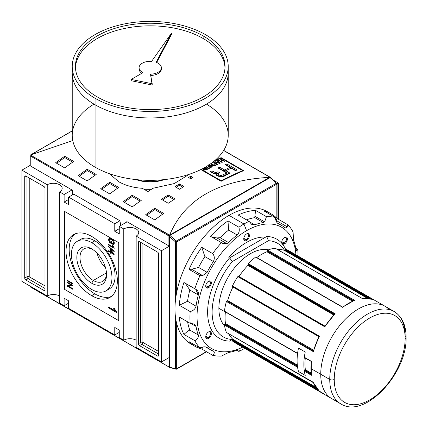 <?xml version="1.0" encoding="UTF-8"?>
<svg xmlns="http://www.w3.org/2000/svg" width="428" height="428" viewBox="0 0 428 428"><rect width="100%" height="100%" fill="white"/><g stroke="black" fill="none" stroke-linecap="round" stroke-linejoin="round"><path stroke-width="0.64" d="M106.486 272.85L93.283 280.474A18.784 10.844 -120 0 1 80.004 257.918A18.784 10.844 -120 0 1 92.512 249.385A18.784 10.844 -120 0 0 83.888 248.871A18.784 10.844 -120 0 0 81.01 263.921A18.784 10.844 -120 0 0 93.283 280.474A18.784 10.844 -120 0 0 102.672 281.405A18.784 10.844 -120 0 0 106.54 273.679A18.784 10.844 60 0 1 93.283 280.474L91.699 283.218A21.02 12.139 -120 0 0 106.561 274.637A21.02 12.139 -120 0 0 91.699 248.887A21.02 12.139 -120 0 0 76.831 257.469A21.02 12.139 -120 0 0 91.699 283.218A21.02 12.139 60 0 1 76.831 257.469A21.02 12.139 60 0 1 91.699 248.887L91.699 248.887A21.02 12.139 60 0 1 106.561 274.637A21.02 12.139 60 0 1 91.699 283.218M97.092 253.173A18.784 10.844 -120 0 0 105.55 267.821A18.784 10.844 -120 0 1 97.092 253.173M91.699 289.446A28.649 16.542 -120 0 0 106.021 290.863A28.649 16.542 -120 0 0 110.413 267.907A28.649 16.542 -120 0 0 91.699 242.66A28.649 16.542 -120 0 0 77.372 241.242A28.649 16.542 -120 0 0 72.979 264.199A28.649 16.542 -120 0 0 91.699 289.446A28.649 16.542 60 0 1 71.439 254.355A28.649 16.542 60 0 1 91.699 242.66A28.649 16.542 60 0 1 111.954 277.751A28.649 16.542 60 0 1 91.699 289.446M77.372 241.242L80.523 239.423A28.649 16.542 60 0 1 94.85 240.841A28.649 16.542 60 0 1 113.564 266.088A28.649 16.542 60 0 1 109.172 289.044L106.021 290.863M94.85 293.865A36.289 20.951 -120 0 0 111.35 296.454A36.289 20.951 60 0 1 94.85 293.865A36.289 20.951 60 0 1 71.588 263.322A36.289 20.951 60 0 1 75.194 233.832A36.289 20.951 -120 0 0 71.588 263.322A36.289 20.951 -120 0 0 94.85 293.865L91.699 295.684A36.289 20.951 60 0 1 67.988 263.707A36.289 20.951 60 0 1 73.552 234.624A36.289 20.951 60 0 1 91.699 236.422A36.289 20.951 60 0 1 115.405 268.399A36.289 20.951 60 0 1 109.841 297.481A36.289 20.951 60 0 1 91.699 295.684A36.289 20.951 60 0 1 66.035 251.236A36.289 20.951 60 0 1 91.699 236.422A36.289 20.951 -120 0 1 117.358 280.87A36.289 20.951 -120 0 1 91.699 295.684M72.562 283.946L66.934 280.698L66.934 280.03L72.562 283.283L72.562 283.946L72.562 283.283L66.934 280.03L66.934 280.698L72.562 283.946M109.953 252.188L108.578 251.397L108.578 250.733L109.953 251.525L109.953 249.273L110.67 249.69L114.137 254.104L114.137 254.607L110.67 252.606L110.67 253.274L109.953 252.857L109.953 252.188L109.953 252.857L110.67 253.274L110.67 252.606L114.137 254.607L114.137 254.104L110.67 249.69L109.953 249.273L109.953 251.525L108.578 250.733L108.578 251.397L109.953 252.188L110.627 251.798L110.049 251.466L110.627 251.798L109.953 252.188M114.206 247.887L114.206 248.315L108.578 245.067L108.578 244.399L112.965 246.935L112.136 245.201L112.799 245.586L114.206 247.887L112.799 245.586L112.136 245.201L112.965 246.935L108.578 244.399L108.578 245.067L114.206 248.315L114.206 247.887M109.75 241.991L110.815 242.606L110.815 241.108L111.467 241.483L111.467 243.65L109.386 242.446L108.509 239.782L109.124 238.359L111.366 238.76C113.046 239.675 114.019 241.108 114.281 243.061L113.784 244.286L112.623 244.238L112.441 243.521L113.27 243.548L113.629 242.671L112.521 240.295L111.398 239.445L109.6 239.065L109.156 240.103L109.75 241.991L109.156 240.103C109.37 238.845 110.114 238.626 111.398 239.445L112.521 240.295L113.629 242.671L112.441 243.521L112.623 244.238C113.671 244.629 114.223 244.238 114.281 243.061C114.019 241.108 113.046 239.675 111.366 238.76C109.707 237.77 108.755 238.107 108.509 239.782L109.386 242.446L111.467 243.65L111.467 241.483L110.815 241.108L110.815 242.606L109.75 241.991M114.206 251.669L108.578 246.919L108.578 246.4L114.206 251.15L114.206 251.669L114.206 251.15L108.578 246.4L108.578 246.919L114.206 251.669M116.459 311.873L116.459 312.472L108.578 307.925L108.578 306.988L114.72 310.535L113.559 308.117L114.49 308.652L116.459 311.873L114.49 308.652L113.559 308.117L114.72 310.535L108.578 306.988L108.578 307.925L116.459 312.472L116.459 311.873M71.299 285.134L66.934 282.614L66.934 281.95L72.562 285.198L72.562 285.909L68.202 286.011L72.562 288.531L72.562 289.194L66.934 285.947L66.934 285.235L71.299 285.134L66.934 285.235L66.934 285.947L72.562 289.194L72.562 288.531L68.202 286.011L72.562 285.909L72.562 285.198L66.934 281.95L66.934 282.614L71.299 285.134L71.877 284.802L71.299 285.134M64.12 194.51L59.62 191.91L59.62 303.158L59.62 191.91L64.12 194.51L72 189.957L64.12 194.51L64.12 202.048L64.12 194.51M64.12 202.048L68.624 204.643L68.624 197.105L73.777 194.135L68.624 197.105L114.768 223.748L68.624 197.105L68.624 204.643L64.12 202.048L68.624 199.448L64.12 202.048M114.768 231.286L114.768 223.748L119.92 220.773L73.777 194.135L119.92 220.773L120.717 225.513L119.92 220.773L114.768 223.748L114.768 231.286L119.273 228.686L114.768 231.286L119.273 233.886L114.768 231.286M119.273 233.886L119.273 226.348L127.153 221.8L119.273 226.348L123.772 228.948L119.273 226.348L119.273 233.886M123.772 340.196L123.772 228.948A8.753 5.056 180 0 1 133.317 227.851A8.753 5.056 180 0 1 138.72 232.522A8.753 5.056 180 0 1 136.157 236.096L136.157 347.343L136.157 236.096L161.479 250.717L136.157 236.096A8.753 5.056 180 0 0 136.157 228.948A8.753 5.056 180 0 0 123.772 228.948L123.772 340.196L119.273 337.596L119.273 330.058L119.273 337.596L123.772 340.196A8.753 5.056 180 0 1 136.157 340.196A8.753 5.056 0 0 0 123.772 340.196M119.273 330.058L114.768 327.457L114.768 334.996L68.624 308.358L68.624 300.82L68.624 308.358L114.768 334.996L119.273 332.401L114.768 334.996L114.768 327.457L119.273 330.058M64.12 298.22L68.624 300.82L64.12 298.22L64.12 305.758L59.62 303.158L64.12 305.758L68.624 303.158L64.12 305.758L64.12 298.22M47.241 184.762L21.914 170.141L30.056 165.438L21.914 170.141L21.914 281.389L21.914 170.141L47.241 184.762A8.753 5.056 180 0 1 56.78 183.666A8.753 5.056 180 0 1 62.183 188.336A8.753 5.056 180 0 1 59.62 191.91A8.753 5.056 180 0 0 59.62 184.762A8.753 5.056 180 0 0 47.241 184.762L47.241 296.01L21.914 281.389L47.241 296.01L47.241 184.762M25.857 280.024A1.594 0.92 60 0 1 24.728 278.077L24.728 176.705A1.594 0.92 60 0 1 25.059 175.972A1.594 0.92 60 0 1 25.857 176.052L43.865 186.453A1.594 0.92 60 0 1 44.988 188.4L44.988 289.772A1.594 0.92 60 0 1 44.656 290.5A1.594 0.92 60 0 1 43.865 290.419L25.857 280.024L43.865 290.419A1.594 0.92 -120 0 0 44.988 289.772L44.988 188.4A1.594 0.92 -120 0 0 43.865 186.453L25.857 176.052A1.594 0.92 -120 0 0 24.728 176.705L24.728 278.077A1.594 0.92 -120 0 0 25.857 280.024L28.104 278.724L25.857 280.024M59.62 296.01A8.753 5.056 0 0 0 47.241 296.01A8.753 5.056 180 0 1 59.62 296.01M161.479 361.965L136.157 347.343L161.479 361.965L169.36 357.417L161.479 361.965L161.479 250.717L169.36 246.17L161.479 250.717L161.479 361.965M157.541 252.081A1.594 0.92 60 0 1 158.665 254.029L158.665 355.401A1.594 0.92 60 0 1 158.333 356.128A1.594 0.92 60 0 1 157.541 356.053L139.533 345.653A1.594 0.92 60 0 1 138.405 343.705L138.405 242.334A1.594 0.92 60 0 1 138.736 241.606A1.594 0.92 60 0 1 139.533 241.686L157.541 252.081L139.533 241.686A1.594 0.92 -120 0 0 138.405 242.334L138.405 343.705A1.594 0.92 -120 0 0 139.533 345.653L157.541 356.053A1.594 0.92 -120 0 0 158.665 355.401L158.665 254.029A1.594 0.92 -120 0 0 157.541 252.081M278.532 183.136L273.455 180.204L278.532 183.136L278.532 219.355L278.532 183.136L277.077 183.976L278.532 183.136M162.308 179.797A24.032 13.878 180 0 1 138.137 179.797A24.032 13.878 0 0 0 162.308 179.797M111.467 242.232L110.815 242.606L111.467 242.232M111.467 242.869L110.916 242.553L111.467 242.869M109.959 242.114L109.386 242.446L109.959 242.114M109.199 239.701L109.183 239.391L108.509 239.782L109.183 239.391L109.509 238.23L109.199 239.701M114.067 243.997L113.297 243.853L112.623 244.238L113.227 243.569L114.067 243.997M113.27 243.548L114.26 242.687M114.206 242.339L113.629 242.671L114.206 242.339M112.965 240.038L112.521 240.295L112.965 240.038M111.938 239.129L111.398 239.445L111.938 239.129M110.007 238.963L109.6 239.065M113.682 247.234L113.062 246.876L113.682 247.234M109.156 244.736L108.578 245.067L109.156 244.736M113.35 246.71L112.965 246.935L113.35 246.71M108.947 246.71L108.578 246.919L108.947 246.71M109.156 251.065L108.578 251.397L109.156 251.065M110.627 251.134L109.953 251.525L110.627 251.134L110.627 249.663L110.627 251.134M113.736 253.595L112.799 253.055L113.736 253.595M111.248 252.274L110.67 252.606L111.248 252.274M110.772 252.552L109.953 252.857L110.627 252.466L110.627 251.798L110.772 252.552M110.67 250.524L110.67 251.942L112.698 253.109L110.67 250.524L111.125 250.268L110.67 250.524L112.698 253.109L113.153 252.852L112.698 253.109L110.67 251.942L110.67 250.524M116.132 311.504L109.258 307.534L108.578 307.925L109.258 307.379L116.132 311.504M115.255 310.225L114.72 310.535L115.255 310.225M67.512 280.367L66.934 280.698L67.512 280.367M67.512 282.282L66.934 282.614L67.512 282.282M72.562 285.535L68.876 285.62L68.202 286.011L68.876 285.62L72.562 285.535M68.298 285.952L67.613 285.556L66.934 285.947L67.613 285.219L68.298 285.952M30.244 165.331A0.637 0.369 0 0 0 30.244 165.85L72.337 190.155L72.337 194.965L72.337 190.155L30.244 165.85A0.637 0.369 180 0 1 30.056 165.593L30.062 155.22L30.244 155.894L168.905 235.951L168.905 245.907L126.811 221.602L168.905 245.907A0.637 0.369 0 0 0 169.36 246.014A0.637 0.369 180 0 1 168.905 245.907L168.905 235.951L169.402 235.668L168.905 235.951L30.244 155.894L30.062 155.22L30.425 155.043L30.062 155.22L30.425 155.043L169.622 235.122C184.538 199.469 217.906 180.204 269.726 177.326C217.906 180.204 184.538 199.469 169.622 235.122L269.726 177.326L270.202 177.47M126.811 221.993L126.811 221.602L126.811 221.993M30.425 155.043L72.23 130.968L30.72 154.931L72.76 140.539L30.425 155.043L169.493 235.33L270.02 177.288L223.641 150.512L270.389 177.363L270.202 177.941L270.389 177.545M215.033 160.361A477.514 275.696 -60 0 1 221.132 157.654L243.639 170.649A477.514 275.696 120 0 0 221.132 181.295L200.828 169.574L221.132 181.295L221.132 180.744L201.342 169.317L221.132 180.744A477.514 275.696 -60 0 1 242.628 170.574A477.514 275.696 120 0 0 221.132 180.744L221.132 181.295A477.514 275.696 120 0 1 243.639 170.649L221.132 157.654L221.132 158.162L242.628 170.574L221.132 158.162A477.514 275.696 120 0 0 213.636 161.527A477.514 275.696 -60 0 1 221.132 158.162L221.132 157.654A477.514 275.696 -60 0 0 215.033 160.361M190.744 176.224L192.996 177.524A477.514 275.696 120 0 0 190.744 178.77L188.491 177.47A477.514 275.696 -60 0 1 190.744 176.224L192.996 177.524A477.514 275.696 120 0 0 190.744 178.77L188.491 177.47A477.514 275.696 -60 0 1 190.744 176.224L190.744 177.524A475.92 274.776 120 0 0 189.636 178.134A475.92 274.776 120 0 1 190.744 177.524L190.744 176.224M179.487 183.949L183.987 186.549A477.514 275.696 120 0 0 179.487 189.251L174.982 186.656A477.514 275.696 -60 0 1 179.487 183.949L183.987 186.549A477.514 275.696 120 0 0 179.487 189.251L174.982 186.656A477.514 275.696 -60 0 1 179.487 183.949L179.487 185.249A475.92 274.776 120 0 0 176.085 187.287A475.92 274.776 120 0 1 179.487 185.249L179.487 183.949M189.358 174.26L174.18 183.601L153.015 188.245A477.514 275.696 120 0 0 147.97 191.562L142.31 188.293C133.226 187.667 125.361 185.474 118.711 181.718L109.456 173.698L118.711 181.718C125.361 185.474 133.226 187.667 142.31 188.293L147.97 191.562A477.514 275.696 120 0 1 153.015 188.245L174.18 183.601L189.358 174.26M168.231 194.938L174.982 198.838A477.514 275.696 120 0 0 168.231 203.257L161.479 199.357A477.514 275.696 -60 0 1 168.231 194.938L174.982 198.838A477.514 275.696 120 0 0 168.231 203.257L161.479 199.357A477.514 275.696 -60 0 1 168.231 194.938L168.231 196.243A475.92 274.776 120 0 0 162.528 199.967A475.92 274.776 120 0 1 168.231 196.243L168.231 194.938M64.687 156.247L73.691 161.447A477.514 275.696 120 0 0 64.687 167.904L55.683 162.704A477.514 275.696 -60 0 1 64.687 156.247L73.691 161.447A477.514 275.696 120 0 0 64.687 167.904L55.683 162.704A477.514 275.696 -60 0 1 64.687 156.247L64.687 157.558A475.92 274.776 120 0 0 56.683 163.282A475.92 274.776 120 0 1 64.687 157.558L64.687 156.247M87.194 169.247L96.198 174.442A477.514 275.696 120 0 0 87.194 180.9L78.19 175.699A477.514 275.696 -60 0 1 87.194 169.247L96.198 174.442A477.514 275.696 120 0 0 87.194 180.9L78.19 175.699A477.514 275.696 -60 0 1 87.194 169.247L87.194 170.553A475.92 274.776 120 0 0 79.191 176.277A475.92 274.776 120 0 1 87.194 170.553L87.194 169.247M154.727 208.233L163.731 213.433A477.514 275.696 120 0 0 154.727 219.885L145.723 214.69A477.514 275.696 -60 0 1 154.727 208.233L163.731 213.433A477.514 275.696 120 0 0 154.727 219.885L145.723 214.69A477.514 275.696 -60 0 1 154.727 208.233L154.727 209.543A475.92 274.776 120 0 0 146.724 215.268A475.92 274.776 120 0 1 154.727 209.543L154.727 208.233M132.215 195.238L141.219 200.438A477.514 275.696 120 0 0 132.215 206.89L123.211 201.695A477.514 275.696 -60 0 1 132.215 195.238L141.219 200.438A477.514 275.696 120 0 0 132.215 206.89L123.211 201.695A477.514 275.696 -60 0 1 132.215 195.238L132.215 196.543A475.92 274.776 120 0 0 124.211 202.273A475.92 274.776 120 0 1 132.215 196.543L132.215 195.238M109.707 182.242L118.711 187.443A477.514 275.696 120 0 0 109.707 193.895L100.703 188.695A477.514 275.696 -60 0 1 109.707 182.242L118.711 187.443A477.514 275.696 120 0 0 109.707 193.895L100.703 188.695A477.514 275.696 -60 0 1 109.707 182.242L109.707 183.548A475.92 274.776 120 0 0 101.704 189.278A475.92 274.776 120 0 1 109.707 183.548L109.707 182.242M169.402 235.668L169.493 235.33L169.809 235.903L169.402 235.668M117.689 188.16L109.707 183.548L117.689 188.16M140.197 201.155L132.215 196.543L140.197 201.155M162.71 214.15L154.727 209.543L162.71 214.15M95.177 175.159L87.194 170.553L95.177 175.159M72.669 162.164L64.687 157.558L72.669 162.164M150.816 189.679L144.787 189.722L150.816 189.679M173.918 199.523L168.231 196.243L173.918 199.523M182.879 187.207L179.487 185.249L182.879 187.207M191.84 178.16L190.744 177.524L191.84 178.16M242.628 171.088L242.628 170.574L242.628 171.088M211.218 167.428L207.987 165.566L211.218 167.428A477.514 275.696 120 0 0 208.596 168.712A477.514 275.696 -60 0 1 211.218 167.428M208.169 168.466L208.596 168.712L208.169 168.466A477.514 275.696 -60 0 1 210.314 167.412A477.514 275.696 120 0 0 208.169 168.466M209.169 166.754L210.314 167.412L209.169 166.754A477.514 275.696 120 0 0 207.168 167.739A477.514 275.696 -60 0 1 209.169 166.754M206.74 167.487L207.168 167.739L206.74 167.487A477.514 275.696 -60 0 1 208.741 166.508A477.514 275.696 120 0 0 206.74 167.487M207.569 165.829L208.741 166.508L207.569 165.829M215.359 163.357A477.514 275.696 120 0 0 213.695 164.133L214.123 164.384A477.514 275.696 -60 0 1 215.792 163.603L216.932 164.261A477.514 275.696 120 0 0 215.027 165.155L215.455 165.401A477.514 275.696 -60 0 1 217.836 164.288L214.171 162.175A477.514 275.696 120 0 0 213.695 162.394L215.359 163.357L213.695 162.394A477.514 275.696 -60 0 1 214.171 162.175L217.836 164.288A477.514 275.696 120 0 0 215.455 165.401L215.027 165.155A477.514 275.696 -60 0 1 216.932 164.261L215.792 163.603A477.514 275.696 120 0 0 214.123 164.384L213.695 164.133A477.514 275.696 -60 0 1 215.359 163.357L215.359 163.801L215.359 163.357M222.314 160.259A477.514 275.696 120 0 0 220.457 161.083L218.745 160.093A477.514 275.696 120 0 0 218.269 160.307L221.934 162.426A477.514 275.696 -60 0 1 222.41 162.212L220.885 161.329A477.514 275.696 -60 0 1 222.742 160.505L224.267 161.388A477.514 275.696 -60 0 1 224.743 161.174L221.078 159.061A477.514 275.696 120 0 0 220.602 159.269L222.314 160.259L220.602 159.269A477.514 275.696 -60 0 1 221.078 159.061L224.743 161.174A477.514 275.696 120 0 0 224.267 161.388L222.742 160.505A477.514 275.696 120 0 0 220.885 161.329L222.41 162.212A477.514 275.696 120 0 0 221.934 162.426L218.269 160.307A477.514 275.696 -60 0 1 218.745 160.093L220.457 161.083A477.514 275.696 -60 0 1 222.314 160.259L222.314 160.693L222.314 160.259M230.061 173.163A477.514 275.696 120 0 0 225.561 175.303L220.094 176.711L215.717 174.116L216.038 173.656L212.352 172.853L210.357 171.703A477.514 275.696 -60 0 1 212.026 170.868L214.011 172.019L216.878 172.318L218.061 171.794L219.682 172.73L218.114 173.677L218.013 174.126L219.939 175.378L221.281 175.469L223.095 174.726A477.514 275.696 -60 0 1 226.722 172.987L218.018 167.963A477.514 275.696 -60 0 1 219.687 167.177L224.497 169.948A477.514 275.696 -60 0 1 229.932 167.45L225.128 164.678A477.514 275.696 -60 0 1 226.797 163.929L237.166 169.916A477.514 275.696 120 0 0 235.496 170.665L231.275 168.225A477.514 275.696 120 0 0 225.834 170.724L230.061 173.163A477.514 275.696 120 0 0 225.561 175.303C223.336 177.791 215.022 176.55 216.038 173.656L213.476 173.383L210.357 171.703A477.514 275.696 -60 0 1 212.026 170.868L215.225 172.548L218.061 171.794L219.682 172.73L218.114 173.677L218.013 174.126L219.939 175.378L221.281 175.469L223.095 174.726A477.514 275.696 -60 0 1 226.722 172.987L218.018 167.963A477.514 275.696 -60 0 1 219.687 167.177L224.497 169.948A477.514 275.696 -60 0 1 229.932 167.45L225.128 164.678A477.514 275.696 -60 0 1 226.797 163.929L237.166 169.916A477.514 275.696 120 0 0 235.496 170.665L231.275 168.225A477.514 275.696 120 0 0 225.834 170.724L230.061 173.163M217.884 160.479A477.514 275.696 120 0 0 217.387 160.703L218.114 161.5A477.514 275.696 120 0 0 216.654 162.164L215.193 161.698A477.514 275.696 120 0 0 214.696 161.928L219.687 163.442A477.514 275.696 -60 0 1 220.227 163.196L217.884 160.479L220.227 163.196A477.514 275.696 120 0 0 219.687 163.442L214.696 161.928A477.514 275.696 -60 0 1 215.193 161.698L216.654 162.164A477.514 275.696 -60 0 1 218.114 161.5L217.387 160.703A477.514 275.696 -60 0 1 217.884 160.479L217.884 161.249L217.884 160.479M213.502 165.476L208.821 164.7L213.502 165.476L210.646 163.828L213.502 165.476L213.502 165.829L213.502 165.476M211.122 163.598A477.514 275.696 120 0 0 210.646 163.828A477.514 275.696 -60 0 1 211.122 163.598L214.792 165.716L211.122 163.598L211.122 164.101L211.122 163.598M214.284 165.957A477.514 275.696 -60 0 1 214.792 165.716A477.514 275.696 120 0 0 214.284 165.957L209.592 165.176L214.284 165.957M212.454 166.829L209.592 165.176L212.454 166.829A477.514 275.696 120 0 0 211.978 167.059A477.514 275.696 -60 0 1 212.454 166.829M208.65 165.138L211.978 167.059L208.65 165.138M205.36 168.124A477.514 275.696 120 0 0 204.809 168.397A477.514 275.696 -60 0 1 205.36 168.124L204.52 167.637L205.36 168.124L205.36 168.584L205.36 168.124M207.885 169.071L204.964 167.385L207.885 169.071A477.514 275.696 120 0 0 206.301 169.863A477.514 275.696 -60 0 1 207.885 169.071M204.488 169.681L204.274 169.258L204.766 168.883A477.514 275.696 -60 0 1 205.788 168.37L206.981 169.06A477.514 275.696 120 0 0 205.847 169.627L205.847 170.06L205.847 169.627L204.488 169.681L204.766 168.883A477.514 275.696 -60 0 1 205.788 168.37L206.981 169.06L206.981 169.52L206.981 169.06A477.514 275.696 120 0 0 205.847 169.627L204.488 169.681L204.488 170.114L203.589 169.424L204.001 168.83L204.001 169.911L204.001 168.83L202.455 168.75L204.001 168.83L203.589 169.424L204.017 169.921L206.301 169.863L204.488 170.114L204.247 169.365L204.247 170.034M228.814 173.747L225.834 172.029L225.834 170.724L225.834 172.029L228.814 173.747M235.887 170.488L226.797 165.24A475.92 274.776 120 0 0 226.401 165.411A475.92 274.776 120 0 1 226.797 165.24L226.797 163.929L226.797 165.24L235.887 170.488M229.932 168.76A475.92 274.776 120 0 0 224.497 171.254L219.687 168.482A475.92 274.776 120 0 0 219.264 168.68A475.92 274.776 120 0 1 219.687 168.482L219.687 167.177L219.687 168.482L224.497 171.254L224.497 169.948L224.497 171.254A475.92 274.776 120 0 1 229.932 168.76L229.932 167.45L229.932 168.76M223.095 176.031L223.095 174.726L223.095 176.031A475.92 274.776 120 0 1 226.722 174.292L226.722 172.987L226.722 174.292A475.92 274.776 120 0 0 223.095 176.031L221.223 176.785M215.407 173.88L214.011 173.319L215.407 173.88L216.878 173.624L216.878 172.318L216.878 173.624L218.061 173.099L218.061 171.794L218.061 173.099L218.515 173.361L218.061 173.099L216.038 173.864M214.011 173.319L212.026 172.174A475.92 274.776 120 0 0 211.566 172.398A475.92 274.776 120 0 1 212.026 172.174L212.026 170.868L212.026 172.174L214.011 173.319L214.011 172.019L214.011 173.319M216.038 174.752L216.038 173.656L216.038 174.752M220.457 161.57L220.457 161.083L220.457 161.57M221.078 159.542L221.078 159.061L221.078 159.542M220.885 161.816L220.885 161.329L220.885 161.816M218.745 160.58L218.745 160.093L218.745 160.58M215.193 162.084L215.193 161.698L215.193 162.084M216.654 162.522L216.654 162.164L216.654 162.522M218.114 161.945L218.114 161.5L218.114 161.945M219.077 162.608L219.575 163.095L217.226 162.346A477.514 275.696 -60 0 1 218.403 161.811L219.575 163.405L219.575 163.095L217.226 162.346A477.514 275.696 -60 0 1 218.403 161.811L219.077 162.608M217.226 162.694L217.226 162.346L217.226 162.694M214.171 162.667L214.171 162.175L214.171 162.667M216.932 164.71L216.932 164.261L216.932 164.71M209.592 165.684L209.592 165.176L209.592 165.684M210.314 167.872L210.314 167.412L210.314 167.872M208.741 166.963L208.741 166.508L208.741 166.963M202.893 168.819L202.893 168.52L202.893 168.819M136.04 179.589A26.739 15.44 0 0 0 164.411 179.589A26.739 15.44 180 0 1 136.04 179.589M31.592 286.974L31.057 287.006L31.592 286.974M169.734 367.422L30.581 286.867L30.581 286.391L30.393 286.974L169.734 367.422M169.691 367.395L30.581 286.867M169.36 236.443L169.921 235.448L169.36 236.443L169.36 367.138L175.55 368.797A0.797 0.562 105 0 0 175.903 369.241L175.903 369.241A0.797 0.562 105 0 0 176.256 369.187A0.797 0.562 -75 0 1 175.55 368.797L169.36 367.138L169.36 236.443L175.55 241.932L175.55 299.632L175.55 241.932A0.797 0.326 -48.4 0 1 176.256 241.066A0.797 0.326 131.6 0 0 175.55 241.932L169.36 236.443M276.841 183.452A0.797 0.46 180 0 1 276.841 184.099L276.841 218.264L276.841 184.099A0.797 0.46 -120 0 0 276.429 183.232L270.089 177.615L270.651 177.962L270.089 177.615L169.921 235.448L176.256 241.066L276.429 183.232L270.089 177.615L169.921 235.448L176.256 241.066L276.429 183.232A0.797 0.326 -48.4 0 1 276.841 183.452A0.797 0.326 131.6 0 0 276.809 183.179A0.797 0.326 131.6 0 0 276.429 183.232A0.797 0.46 60 0 1 276.841 184.099L176.673 241.932L176.673 292.49L176.673 241.932A0.797 0.46 180 0 1 175.55 241.932A0.797 0.46 -0 0 0 176.673 241.932A0.797 0.46 -120 0 0 176.256 241.066A0.797 0.46 60 0 1 176.673 241.932L276.841 184.099A0.797 0.46 -0 0 0 277.077 183.773L270.528 177.609M305.244 375.393A53.323 30.784 -60 0 1 304.34 371.167A53.323 30.784 120 0 0 305.244 375.393A53.323 30.784 -60 0 1 305.244 352.003L298.487 348.103A53.323 30.784 120 0 0 297.588 353.368A53.323 30.784 -60 0 1 298.487 348.103A53.323 30.784 120 0 0 298.487 371.499L305.244 375.393A53.323 30.784 -60 0 1 305.244 352.003L298.487 348.103L305.244 352.003A53.323 30.784 120 0 0 304.34 357.268A53.323 30.784 -60 0 1 305.244 352.003L298.487 348.103A53.323 30.784 120 0 0 298.487 371.499A53.323 30.784 -60 0 1 297.588 367.272A53.323 30.784 120 0 0 298.487 371.499L305.244 375.393M313.344 382.627L226.407 332.412A0.476 0.278 120 0 0 226.599 332.524A0.476 0.278 -60 0 1 226.407 332.412A53.323 30.784 -60 0 1 224.427 325.034A0.476 0.278 -60 0 1 224.764 324.387L225.112 324.183L224.764 324.387A0.476 0.278 120 0 0 224.427 325.034A53.323 30.784 120 0 0 226.407 332.412L313.505 382.418M336.665 400.592A53.323 30.784 120 0 1 320.738 374.243L329.742 379.443A53.323 30.784 -60 0 1 367.449 314.136A53.323 30.784 -60 0 1 405.15 335.905A3.183 1.84 180 0 1 405.15 338.505A50.14 28.949 -60 0 1 369.696 399.913A50.14 28.949 -60 0 1 334.247 379.443A3.183 1.84 180 0 1 329.742 379.443A53.323 30.784 -60 0 0 340.784 403.855L234.988 342.775A53.323 30.784 -60 0 1 232.425 340.977A0.476 0.278 -60 0 1 232.516 340.335A0.476 0.278 120 0 0 232.425 340.977A53.323 30.784 120 0 0 237.824 344.096L324.831 394.322M290.874 252.21A53.323 30.784 120 0 0 285.471 249.091A0.476 0.278 120 0 0 284.968 249.492A0.476 0.278 -60 0 1 285.471 249.091A53.323 30.784 -60 0 1 288.312 250.417L394.108 311.498A53.323 30.784 -60 0 0 353.02 325.783A53.323 30.784 -60 0 0 329.742 379.443M275.241 248.277A0.476 0.278 120 0 0 275.049 248.16A53.323 30.784 120 0 0 267.666 250.139A0.476 0.278 120 0 0 267.275 250.749A0.476 0.278 -60 0 1 267.666 250.139A53.323 30.784 -60 0 1 275.049 248.16A0.476 0.278 -60 0 1 274.594 248.855M342.657 307.106L255.628 257.089A53.323 30.784 120 0 0 248.251 263.632A0.476 0.278 120 0 0 248.079 264.29A0.476 0.278 -60 0 1 248.251 263.632A53.323 30.784 -60 0 1 255.628 257.089A0.476 0.278 -60 0 1 255.923 257.03L342.651 307.101L354.229 300.424M319.079 336.44L319.422 336.189L232.425 285.958A0.476 0.278 120 0 0 232.516 286.487A0.476 0.278 -60 0 1 232.425 285.958A53.323 30.784 -60 0 1 237.824 276.6A0.476 0.278 -60 0 1 238.332 276.418A0.476 0.278 120 0 0 237.824 276.6A53.323 30.784 120 0 0 232.425 285.958L319.427 336.189L319.138 336.515L319.427 336.189A53.323 30.784 120 0 0 313.408 351.704L226.407 301.473A0.476 0.278 -60 0 1 226.888 300.991A0.476 0.278 120 0 0 226.407 301.473A53.323 30.784 120 0 0 224.427 311.135A53.323 30.784 -60 0 1 226.407 301.473L313.408 351.704L313.505 351.03A52.847 30.511 -60 0 1 319.138 336.515M362.168 298.412L275.167 248.181L362.029 298.332L372.467 299.322L285.471 249.091L372.472 299.322A53.323 30.784 120 0 0 362.051 298.391L275.049 248.16L362.002 298.343M225.449 323.6A0.476 0.278 120 0 1 225.112 324.183L297.406 365.924L225.112 324.183A0.476 0.278 120 0 0 225.449 323.547A51.729 29.869 -60 0 1 225.396 311.921A51.729 29.869 120 0 0 225.449 323.547L297.31 365.036L225.449 323.547A0.476 0.278 120 0 1 225.449 323.6L297.316 365.089M389.223 309.562A53.323 30.784 -60 0 0 347.017 317.581A53.323 30.784 -60 0 0 320.738 374.243L310.947 368.594A53.323 30.784 120 0 0 311.429 375.265L311.375 374.457L311.429 375.265L304.34 371.167A0.476 0.278 120 0 1 304.672 370.525L305.025 370.322L311.124 373.842L305.025 370.322L304.672 370.525L311.177 374.281L304.672 370.525A0.476 0.278 120 0 0 304.34 371.167L311.429 375.265L311.3 374.543M305.362 369.739A0.476 0.278 120 0 1 305.025 370.322A0.476 0.278 120 0 0 305.357 369.685L311.028 372.954L305.357 369.685A51.729 29.869 120 0 1 305.303 358.054A51.729 29.869 120 0 0 305.357 369.685A0.476 0.278 120 0 1 305.362 369.739L311.033 373.007M224.523 311.418L297.679 353.651A0.476 0.278 -60 0 1 297.588 353.368L224.427 311.135A0.476 0.278 120 0 0 224.764 311.391A0.476 0.278 -60 0 1 224.427 311.135L297.588 353.368A0.476 0.278 -60 0 0 297.92 353.63M304.672 357.53A0.476 0.278 120 0 1 304.34 357.268L311.429 361.36L304.34 357.268A0.476 0.278 120 0 0 304.436 357.551L311.258 361.489M311.429 361.36A53.323 30.784 120 0 0 310.947 368.594A53.323 30.784 120 0 1 311.429 361.36L311.375 361.451M284.968 249.492L284.791 249.947A0.476 0.278 -60 0 1 284.288 250.348A0.476 0.278 120 0 0 284.791 249.947L368.615 298.343L284.791 249.947L284.968 249.492L370.027 298.605L284.968 249.492M277.248 249.385A51.729 29.869 -60 0 1 284.288 250.348A51.729 29.869 120 0 0 277.248 249.385M267.275 250.749L267.275 251.156A0.476 0.278 -60 0 1 266.89 251.766A0.476 0.278 120 0 0 267.275 251.156L353.287 300.814L267.275 251.156L267.275 250.749L353.694 300.643L267.275 250.749M256.795 257.533A51.729 29.869 -60 0 1 266.89 251.766A51.729 29.869 120 0 0 256.795 257.533M248.079 264.29L334.616 314.254L248.079 264.29M239.011 276.488A51.729 29.869 -60 0 1 247.882 265.408A51.729 29.869 120 0 0 239.011 276.488L325.034 326.157L239.011 276.488M232.918 287.038A0.476 0.278 120 0 0 232.993 286.755A0.476 0.278 120 0 1 232.918 287.038A51.729 29.869 120 0 0 227.675 300.547A51.729 29.869 -60 0 1 232.918 287.038L318.946 336.708L232.918 287.038M227.193 301.018A0.476 0.278 120 0 0 227.675 300.547A0.476 0.278 -60 0 1 227.193 301.018L313.424 350.955L227.193 301.018M232.918 339.324A51.729 29.869 -60 0 1 228.563 333.706A51.729 29.869 120 0 0 232.918 339.324A0.476 0.278 -60 0 1 232.993 339.522A0.476 0.278 120 0 0 232.918 339.324L315.757 387.153L232.918 339.324M232.993 339.522A0.476 0.278 120 0 1 232.821 339.96L232.516 340.335L232.821 339.96L316.645 388.351L232.821 339.96A0.476 0.278 120 0 0 232.993 339.522L315.939 387.415M224.561 325.852A44.566 25.734 -60 0 1 218.879 308.288A44.566 25.734 -60 0 1 235.828 266.232A44.566 25.734 -60 0 1 268.447 249.845A44.566 25.734 120 0 0 235.828 266.232A44.566 25.734 120 0 0 218.879 308.288A44.566 25.734 120 0 0 224.561 325.852M232.388 339.479L232.816 339.233L232.388 339.479A54.121 31.244 -60 0 1 212.128 312.189A54.121 31.244 -60 0 1 232.388 261.503A54.121 31.244 120 0 0 212.128 312.189A54.121 31.244 120 0 0 232.388 339.479L229.579 341.1A57.304 33.084 -60 0 1 219.494 338.42A57.304 33.084 -60 0 1 229.579 257.924L266.708 236.491A57.304 33.084 -60 0 1 276.793 239.172A57.304 33.084 -60 0 1 285.497 249.101A57.304 33.084 120 0 0 266.708 236.491L268.404 240.707L232.388 261.503L268.404 240.707L266.708 236.491L229.579 257.924L232.388 261.503L229.579 257.924A57.304 33.084 -60 0 0 207.623 312.189A57.304 33.084 -60 0 0 229.579 341.1L232.388 339.479M284.476 250.321A54.121 31.244 120 0 0 268.404 240.707A54.121 31.244 -60 0 1 284.476 250.321M319.277 391.08L232.425 340.977L319.422 391.203A53.323 30.784 120 0 1 313.408 382.643L313.408 382.643A53.323 30.784 120 0 0 319.427 391.203M334.712 314.205L335.247 313.863L248.251 263.632L335.252 313.863A53.323 30.784 120 0 0 324.831 326.832L324.964 326.42L324.831 326.832L237.824 276.6L324.831 326.832L324.911 326.393M335.252 313.863L334.723 314.286L335.252 313.863A53.323 30.784 120 0 0 324.831 326.832M353.983 300.617L354.673 300.37L267.666 250.139L354.673 300.37A53.323 30.784 120 0 0 342.63 307.32L342.646 307.111M354.673 300.37L353.945 300.724L354.673 300.37A53.323 30.784 120 0 0 342.63 307.32L255.628 257.089A0.476 0.278 120 0 1 256.024 257.249M158.103 63.178A11.144 6.431 -0 0 0 156.118 62.269A11.144 6.431 180 0 1 158.103 63.178A11.144 6.431 180 0 1 160.57 70.122A11.144 6.431 180 0 1 150.49 74.162A11.144 6.431 -0 0 0 161.367 67.731A11.144 6.431 -0 0 0 158.103 63.178M161.308 68.378A11.144 6.431 -0 0 1 150.72 75.456A11.144 6.431 -0 0 0 161.367 69.031L161.367 67.731M150.49 74.162L152.197 85.038L131.198 80.732L152.197 85.038L152.197 83.738L131.198 79.431L131.198 80.732L131.198 79.431L152.197 83.738L150.49 74.162M171.542 34.39L156.691 62.488L171.542 34.39L171.542 33.095L171.542 34.39M171.542 33.095L156.118 62.269L171.542 33.095L151.619 61.348A11.144 6.431 0 0 0 139.084 67.731A11.144 6.431 0 0 0 142.989 72.621L131.198 79.431L142.989 72.621A11.144 6.431 180 0 1 140.031 65.131A11.144 6.431 180 0 1 151.619 61.348L171.542 33.095M139.084 67.731L139.084 69.031A11.144 6.431 0 0 0 141.855 73.274A11.144 6.431 0 0 1 139.137 68.378M95.075 98.269A77.992 45.031 0 0 1 95.075 34.588A77.992 45.031 0 0 1 205.376 34.588A77.992 45.031 180 0 1 228.22 66.431A77.992 45.031 180 0 1 180.07 108.033A77.992 45.031 180 0 1 95.075 98.269A77.992 45.031 180 0 1 72.23 66.431A77.992 45.031 180 0 1 120.375 24.829A77.992 45.031 180 0 1 205.376 34.588A77.992 45.031 180 0 1 205.376 98.269A77.992 45.031 180 0 1 95.075 98.269L95.075 104.769A77.992 45.031 -0 0 0 182.654 113.88A77.992 45.031 -0 0 0 228.017 69.678M203.123 35.888A74.809 43.191 180 0 1 203.123 96.969A74.809 43.191 180 0 1 97.327 96.969A74.809 43.191 180 0 1 75.414 66.431A74.809 43.191 180 0 1 121.595 26.525A74.809 43.191 180 0 1 203.123 35.888A74.809 43.191 180 0 1 225.032 66.431A74.809 43.191 180 0 1 178.851 106.331A74.809 43.191 180 0 1 97.327 96.969A74.809 43.191 180 0 1 97.327 35.888A74.809 43.191 180 0 1 203.123 35.888L203.123 38.488A74.809 43.191 180 0 1 225 67.731A74.809 43.191 -0 0 0 203.123 38.488A74.809 43.191 0 0 0 122.638 28.879A74.809 43.191 0 0 0 75.446 67.731A74.809 43.191 180 0 1 122.638 28.879A74.809 43.191 180 0 1 203.123 38.488M228.22 66.431L228.22 135.312A77.992 45.031 180 0 1 180.07 176.914A77.992 45.031 180 0 1 95.075 167.15A77.992 45.031 180 0 1 72.23 135.312L72.23 66.431M246.565 230.703A70.037 40.435 -60 0 1 295.93 254.815A70.037 40.435 120 0 0 246.565 230.703A70.037 40.435 120 0 0 197.083 314.168A70.037 40.435 120 0 0 242.612 347.172A70.037 40.435 -60 0 1 197.083 314.168A70.037 40.435 -60 0 1 246.565 230.703L243.971 224.005A76.403 44.111 -60 0 1 249.059 221.34L238.15 215.043L249.059 221.34L251.787 224.491L249.059 221.34A76.403 44.111 -60 0 0 243.971 224.005A76.403 44.111 120 0 0 238.878 227.22A76.403 44.111 -60 0 1 243.971 224.005L229.012 215.364A76.403 44.111 -60 0 1 267.211 211.582L271.261 213.92A76.403 44.111 120 0 0 264.36 211.17L275.268 217.467L264.36 211.17A76.403 44.111 -60 0 1 277.093 218.526A76.403 44.111 120 0 0 271.261 213.92M284.583 243.848A3.98 2.295 120 0 1 281.768 242.221A3.98 2.295 120 0 1 284.583 237.347L284.583 237.347A3.98 2.295 -60 0 1 287.397 238.974A3.98 2.295 -60 0 1 284.583 243.848A3.98 2.295 120 0 0 287.397 238.974A3.98 2.295 120 0 0 284.583 237.347L284.583 237.347A3.98 2.295 120 0 0 281.768 242.221A3.98 2.295 120 0 0 284.583 243.848L284.133 243.067A3.344 1.931 120 0 0 286.316 240.119A3.344 1.931 120 0 0 285.802 237.444A3.344 1.931 120 0 0 284.347 237.492A3.344 1.931 120 0 1 286.493 239.097A3.344 1.931 120 0 1 284.133 243.067L281.801 241.718M246.565 240.45A3.98 2.295 120 0 1 243.751 238.824A3.98 2.295 120 0 1 246.565 233.95L246.565 233.95A3.98 2.295 -60 0 1 249.38 235.577A3.98 2.295 -60 0 1 246.565 240.45A3.98 2.295 120 0 0 249.38 235.577A3.98 2.295 120 0 0 246.565 233.95L246.565 233.95A3.98 2.295 120 0 0 243.751 238.824A3.98 2.295 120 0 0 246.565 240.45L246.116 239.669A3.344 1.931 120 0 0 248.299 236.727A3.344 1.931 120 0 0 247.791 234.046A3.344 1.931 120 0 0 246.33 234.1A3.344 1.931 120 0 1 248.481 235.7A3.344 1.931 120 0 1 246.116 239.669L243.783 238.321M208.554 287.739A3.98 2.295 120 0 1 205.74 286.113A3.98 2.295 120 0 1 208.554 281.239L208.554 281.239A3.98 2.295 -60 0 1 211.368 282.865A3.98 2.295 -60 0 1 208.554 287.739A3.98 2.295 120 0 0 211.368 282.865A3.98 2.295 120 0 0 208.554 281.239L208.554 281.239A3.98 2.295 120 0 0 205.74 286.113A3.98 2.295 120 0 0 208.554 287.739L208.104 286.958A3.344 1.931 120 0 0 210.287 284.015A3.344 1.931 120 0 0 209.774 281.335A3.344 1.931 120 0 0 208.318 281.389A3.344 1.931 120 0 1 210.464 282.994A3.344 1.931 120 0 1 208.104 286.958L205.772 285.615M208.554 338.425A3.98 2.295 120 0 1 205.74 336.799A3.98 2.295 120 0 1 208.554 331.925L208.554 331.925A3.98 2.295 -60 0 1 211.368 333.551A3.98 2.295 -60 0 1 208.554 338.425A3.98 2.295 120 0 0 211.368 333.551A3.98 2.295 120 0 0 208.554 331.925L208.554 331.925A3.98 2.295 120 0 0 205.74 336.799A3.98 2.295 120 0 0 208.554 338.425L208.104 337.644A3.344 1.931 120 0 0 210.287 334.701A3.344 1.931 120 0 0 209.774 332.021A3.344 1.931 120 0 0 208.318 332.075A3.344 1.931 120 0 1 210.464 333.68A3.344 1.931 120 0 1 208.104 337.644L205.772 336.301M246.565 242.398A55.71 32.164 -60 0 1 265.692 237.08A55.71 32.164 -60 0 0 246.565 242.398A55.71 32.164 120 0 0 228.841 257.495A55.71 32.164 -60 0 1 246.565 242.398M226.867 243.676L228.579 242.569L220.083 237.663L216.937 237.941L220.083 237.663A71.626 41.355 120 0 1 228.643 230.077A71.626 41.355 120 0 0 220.083 237.663L228.579 242.569A71.626 41.355 120 0 1 237.139 234.983L228.643 230.077L227.974 220.923A76.403 44.111 120 0 0 210.576 236.347A76.403 44.111 -60 0 1 227.974 220.923L238.878 227.22C239.76 230.339 239.182 232.928 237.139 234.983L228.643 230.077L227.974 220.923L238.878 227.22C239.76 230.339 239.182 232.928 237.139 234.983A71.626 41.355 120 0 0 228.579 242.569L226.867 243.676L222.266 243.168L210.576 236.347L221.485 242.644A76.403 44.111 120 0 0 212.668 253.611A76.403 44.111 -60 0 1 221.485 242.644C223.149 243.928 224.946 244.27 226.867 243.676L216.937 237.941L211.994 237.166M191.621 269.239L198.613 267.43A71.626 41.355 120 0 1 204.878 256.581A71.626 41.355 120 0 0 198.613 267.43L207.109 272.336A71.626 41.355 120 0 1 213.374 261.487L204.878 256.581L201.759 247.314A76.403 44.111 120 0 0 189.026 269.367A76.403 44.111 -60 0 1 201.759 247.314L212.668 253.611C214.583 255.976 214.819 258.603 213.374 261.487L204.878 256.581L201.759 247.314L212.668 253.611C214.583 255.976 214.819 258.603 213.374 261.487A71.626 41.355 120 0 0 207.109 272.336L202.663 275.616L199.935 275.664L189.026 269.367L199.935 275.664A76.403 44.111 120 0 0 194.847 288.782A76.403 44.111 -60 0 1 199.935 275.664L202.663 275.616L191.621 269.239L189.026 269.367L191.621 269.239L198.613 267.43L207.109 272.336L202.663 275.616M189.834 290.061A71.626 41.355 120 0 0 187.539 301.264A71.626 41.355 120 0 1 189.834 290.061L198.33 294.967C198.752 292.003 197.592 289.943 194.847 288.782L183.938 282.485A76.403 44.111 120 0 0 179.279 305.266A76.403 44.111 -60 0 1 183.938 282.485L195.692 289.194L198.33 294.967A71.626 41.355 120 0 0 196.035 306.17C195.286 308.963 193.338 310.755 190.182 311.563A76.403 44.111 120 0 0 190.182 323.317A76.403 44.111 -60 0 1 190.182 311.563L179.279 305.266L190.182 311.563C193.338 310.755 195.286 308.963 196.035 306.17A71.626 41.355 120 0 1 198.33 294.967L189.834 290.061L185.367 283.315M194.28 324.103L190.182 323.317L179.279 317.02A76.403 44.111 120 0 0 183.938 334.412A76.403 44.111 -60 0 1 179.279 317.02L190.182 323.317L194.28 324.103L196.035 326.446A71.626 41.355 120 0 0 198.33 335.006C198.758 337.125 197.597 339.024 194.847 340.709A76.403 44.111 120 0 0 199.935 347.948A76.403 44.111 -60 0 1 194.847 340.709L183.938 334.412L194.847 340.709C197.597 339.024 198.758 337.125 198.33 335.006A71.626 41.355 120 0 1 196.035 326.446L190.578 323.295L196.035 326.446M206.831 347.306L207.109 347.493C205.338 346.503 202.942 346.653 199.935 347.948L189.026 341.651A76.403 44.111 120 0 0 194.863 346.257A76.403 44.111 120 0 0 201.759 349.007A76.403 44.111 -60 0 1 189.026 341.651L199.935 347.948C202.942 346.653 205.338 346.503 207.109 347.493A71.626 41.355 120 0 0 210.105 349.542A71.626 41.355 120 0 0 213.374 351.115L213.652 351.249M213.374 351.115C214.824 351.971 214.589 353.368 212.668 355.304A76.403 44.111 120 0 0 221.485 356.091A76.403 44.111 -60 0 1 212.668 355.304L201.759 349.007L212.668 355.304C214.589 353.368 214.824 351.971 213.374 351.115A71.626 41.355 120 0 1 207.109 347.493L206.531 347.161L207.109 347.493M221.485 356.091L228.579 352.469A71.626 41.355 120 0 0 237.139 350.179L239.033 349.944L238.878 351.431A76.403 44.111 120 0 0 243.971 348.767A76.403 44.111 -60 0 1 238.878 351.431L236.877 350.275L238.878 351.431C239.76 349.944 239.177 349.526 237.139 350.179A71.626 41.355 120 0 1 228.579 352.469L221.485 356.091M194.863 346.257L190.808 343.914A76.403 44.111 -60 0 1 179.097 282.694A76.403 44.111 -60 0 1 229.012 215.364A76.403 44.111 120 0 0 178.567 284.534A76.403 44.111 120 0 0 192.889 344.995M254.697 216.145L264.627 221.875L263.252 222.549L254.756 217.643L255.548 210.383L266.451 216.68L264.627 221.875L263.252 222.549L254.756 217.643L255.548 210.383A76.403 44.111 120 0 0 238.15 215.043A76.403 44.111 -60 0 1 255.548 210.383L266.451 216.68A76.403 44.111 -60 0 1 275.268 217.467C275.653 220.736 276.718 222.881 278.462 223.908L278.163 223.764M276.023 220.752L277.093 218.526L288.001 224.823A76.403 44.111 -60 0 1 293.089 232.062L293.506 240.017L293.089 232.062A76.403 44.111 -60 0 0 288.001 224.823L287.183 226.819C286.476 227.931 285.658 228.167 284.727 227.525A71.626 41.355 120 0 0 281.731 225.481A71.626 41.355 120 0 0 278.462 223.908C276.718 222.881 275.653 220.736 275.268 217.467A76.403 44.111 -60 0 0 266.451 216.68L264.627 221.875M295.753 248.304L297.754 249.454A76.403 44.111 -60 0 1 297.99 256.003A76.403 44.111 -60 0 0 297.754 249.454L296.54 250.332L295.802 248.572A71.626 41.355 120 0 0 293.506 240.017A71.626 41.355 120 0 1 295.802 248.572C296.256 250.669 296.909 250.963 297.754 249.454L295.753 248.304M243.971 348.767A76.403 44.111 -60 0 0 244.666 348.36A76.403 44.111 -60 0 1 243.971 348.767L244.372 348.189M284.984 227.701L284.727 227.525A71.626 41.355 120 0 0 278.462 223.908L277.874 223.571L278.462 223.908M254.697 224.844L249.235 221.693L254.697 224.844A71.626 41.355 120 0 1 263.252 222.549A71.626 41.355 120 0 0 254.697 224.844L251.787 224.491M203.156 346.964L201.759 349.007L203.156 346.964M189.834 330.1C188.593 330.534 186.629 331.973 183.938 334.412C186.629 331.973 188.593 330.534 189.834 330.1L198.33 335.006L189.834 330.1A71.626 41.355 120 0 1 187.587 321.813A71.626 41.355 120 0 0 189.834 330.1M187.539 301.264L179.279 305.266L187.539 301.264L196.035 306.17L187.539 301.264M205.75 336.526A3.344 1.931 120 0 0 206.43 337.81A3.344 1.931 120 0 0 208.104 337.644A3.344 1.931 -60 0 1 205.75 336.526M205.75 285.84A3.344 1.931 120 0 0 206.43 287.124A3.344 1.931 120 0 0 208.104 286.958A3.344 1.931 -60 0 1 205.75 285.84M243.762 238.546A3.344 1.931 120 0 0 244.447 239.835A3.344 1.931 120 0 0 246.116 239.669A3.344 1.931 -60 0 1 243.762 238.546M281.779 241.943A3.344 1.931 120 0 0 282.459 243.232A3.344 1.931 120 0 0 284.133 243.067A3.344 1.931 -60 0 1 281.779 241.943M275.167 248.181L274.69 249.01M334.059 314.831L248.09 265.194A0.476 0.278 120 0 0 248.299 264.713L247.726 265.317L248.203 264.493L334.53 314.334L333.952 314.944M107.514 289.804A28.649 16.542 -120 0 0 113.966 267.521A28.649 16.542 -120 0 0 94.85 240.841L91.699 242.66M64.687 211.469L118.711 242.66L118.711 320.636L64.687 289.446L64.687 211.469M158.665 354.1L141.78 344.353L139.533 345.653L141.78 344.353A1.594 0.92 120 0 0 142.909 342.405L158.665 351.506L142.909 342.405L142.909 243.634L142.909 342.405A1.594 0.92 180 0 0 140.657 342.405L140.657 242.334L140.657 342.405A1.594 0.92 -120 0 0 141.78 344.353A1.594 0.92 120 0 0 142.909 342.405A1.594 0.92 180 0 0 140.657 342.405A1.594 0.92 -120 0 0 141.78 344.353L158.665 354.1M157.541 356.053L158.665 355.401L157.541 356.053M138.405 343.705L140.657 342.405L138.405 343.705M139.533 241.686L138.405 242.334L139.533 241.686M43.865 290.419L44.988 289.772L43.865 290.419M44.988 288.472L28.104 278.724A1.594 0.92 -120 0 1 26.98 276.777L26.98 176.705L26.98 276.777A1.594 0.92 -120 0 0 28.104 278.724A1.594 0.92 -60 0 0 29.232 276.777L29.232 178.005L29.232 276.777A1.594 0.92 0 0 0 26.98 276.777L24.728 278.077L26.98 276.777A1.594 0.92 0 0 1 29.232 276.777L44.988 285.872L29.232 276.777A1.594 0.92 -60 0 1 28.104 278.724L44.988 288.472M25.857 176.052L24.728 176.705L25.857 176.052M94.85 240.841A28.649 16.542 -120 0 0 79.036 240.483M113.115 243.131L114.308 242.285M202.893 168.45L204.809 168.397L204.809 168.862L204.809 168.397M30.244 165.85L30.244 155.894L30.244 165.85M220.399 176.801L218.248 175.721L218.157 174.934M218.585 163.105L218.585 162.768L218.585 163.105M203.91 169.884L204.268 169.879M30.393 286.284L30.393 286.974L31.057 287.006M169.242 357.482L169.242 366.919L169.242 357.482M175.55 317.597L175.55 368.797L175.55 317.597M176.673 323.44L176.673 368.797L206.36 351.661L176.673 368.797A0.797 0.46 60 0 1 176.256 369.187A0.797 0.46 -120 0 0 176.507 369.166A0.797 0.46 -120 0 0 176.673 368.797A0.797 0.46 180 0 1 175.55 368.797A0.797 0.46 0 0 0 176.673 368.797L176.673 323.44M248.299 264.713L334.434 314.441M225.379 312.044L218.879 308.288M297.588 367.272L224.427 325.034L297.588 367.272M297.46 366.357L224.764 324.387L297.46 366.357M334.247 379.443A50.14 28.949 -60 0 1 369.696 318.036A50.14 28.949 -60 0 1 405.15 338.505A50.14 28.949 120 0 0 369.696 318.036A50.14 28.949 120 0 0 334.247 379.443A50.14 28.949 120 0 0 369.696 399.913A50.14 28.949 120 0 0 405.15 338.505M232.816 339.233L229.579 341.1M317.581 389.448L232.516 340.335L317.581 389.448M227.675 300.547L313.649 350.184L227.675 300.547M324.964 326.42A52.847 30.511 -60 0 1 334.723 314.286M352.469 301.173L266.89 251.766L352.469 301.173M367.128 298.172L284.288 250.348L367.128 298.172M319.422 336.189L319.427 336.189A53.323 30.784 120 0 0 313.408 351.704M72.434 69.678A77.992 45.031 180 0 0 95.075 104.769L95.075 167.15A77.992 45.031 -0 0 0 204.814 167.471A77.992 45.031 -0 0 0 206.478 104.116M93.973 104.116A77.992 45.031 0 0 0 95.075 167.15M287.183 226.819L288.001 224.823L277.093 218.526L276.135 220.441L287.183 226.819C286.476 227.931 285.658 228.167 284.727 227.525M269.18 212.844A76.403 44.111 120 0 0 229.012 215.364M254.756 217.643A71.626 41.355 120 0 0 246.458 219.842A71.626 41.355 120 0 1 254.756 217.643M310.947 368.594A53.323 30.784 120 0 0 311.429 375.265M372.472 299.322A53.323 30.784 120 0 0 362.051 298.391M319.069 336.456L232.516 286.487M238.332 276.418L324.884 326.387M270.389 177.358L223.705 150.405M30.104 155.187L72.23 130.872M217.975 173.966L217.975 175.271M169.595 367.55L176.507 369.166L206.59 351.795M277.077 218.505L277.077 183.773M340.784 403.855C364.726 419.499 407.461 373.163 406.086 337.205C406.033 325.093 402.042 316.522 394.108 311.498M247.726 265.317L334.049 315.158M319.352 391.149L313.344 382.653L226.482 332.502M311.258 374.853L311.252 361.483M319.111 336.504L232.447 286.466M313.36 351.185L319.09 336.419M238.278 276.365L324.943 326.404M324.857 326.425L334.782 314.077M205.52 346.899L210.105 349.542M277.146 222.833L281.731 225.481"/></g></svg>
